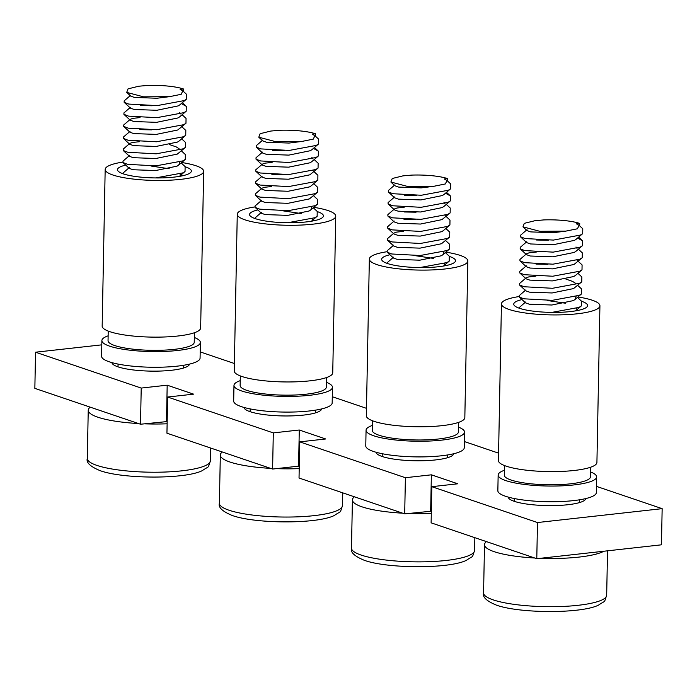 <?xml version="1.0" encoding="UTF-8"?>
<svg xmlns="http://www.w3.org/2000/svg" width="697" height="697" viewBox="0 0 697 697"><rect width="100%" height="100%" fill="white"/><g stroke="black" fill="none" stroke-linecap="round" stroke-linejoin="round"><path stroke-width="1.05" d="M565.807 231.125L553.252 232.702L530.713 231.901L526.958 230.568L522.959 226.847L524.327 223.328L535.035 220.688L543.747 219.921A32.628 6.656 1.1 0 1 579.721 223.441L576.384 223.815L579.094 225.331L577.438 228.782L565.807 231.125L539.809 231.299L522.959 226.847M579.094 225.331L582.779 228.755L582.701 233.634L576.158 239.263L574.476 240.36L553.017 244.76L530.478 243.959L526.732 242.626L520.406 236.736L520.432 235.333L526.984 229.696M536.524 240.012L548.443 240.23M575.992 246.982L577.003 248.402M577.586 238.034L582.544 240.813L582.465 245.684L575.931 251.312L574.241 252.419L552.791 256.81L530.251 256.008L526.496 254.675L520.171 248.794L520.206 247.383L526.749 241.746M578.379 249.204L582.317 252.863L582.239 257.733L579.965 259.171L552.956 264.18L524.571 262.656L519.936 260.844L519.971 259.432L526.523 253.795L529.128 252.819L536.298 252.061M582.239 257.733L574.014 264.468L552.555 268.859L530.016 268.057L526.27 266.724L519.936 260.844M536.063 264.111L547.981 264.337M577.151 260.329L582.082 264.912L582.004 269.791L575.469 275.42L573.779 276.517L552.32 280.908L529.781 280.116L526.035 278.774L519.709 272.893L519.744 271.49L526.287 265.853M577.918 273.302L581.856 276.962L581.777 281.841L579.503 283.278L552.486 288.288L524.109 286.755L519.474 284.942L519.509 283.54L526.052 277.903L528.666 276.927L535.836 276.169M565.938 279.105L572.507 281.37L575.295 283.139M581.777 281.841L573.553 288.575L552.094 292.967L529.554 292.165L525.799 290.832L519.474 284.942M576.079 296.608L574.999 299.518L573.317 300.625L551.858 305.016L529.319 304.214L525.573 302.881L519.248 297L519.274 295.589L525.826 289.952M547.284 300.494L565.476 303.212M582.701 233.634L580.427 235.063L553.418 240.082L525.041 238.548L520.406 236.736M582.465 245.684L580.2 247.121L553.183 252.131L524.806 250.598L520.171 248.794M582.004 269.791L579.738 271.22L552.721 276.23L524.344 274.705L519.709 272.893M577.682 285.361L581.62 289.02L581.542 293.89L579.268 295.328L552.259 300.337L523.883 298.804L519.248 297M577.456 297.41L581.385 301.069L581.315 305.939L579.041 307.377L551.85 312.395M518.725 308.03L525.59 302.01M579.721 223.441L579.66 225.863M534.799 558.018A61.563 12.555 -178.9 0 1 494.112 551.658A61.563 12.555 -178.9 0 1 484.502 544.697A61.563 12.555 -178.9 0 1 486.48 541.621M603.924 551.222A61.563 12.555 -178.9 0 1 540.48 558.28M458.487 427.122A49.252 10.046 -178.9 0 1 464.55 432.105L464.246 447.77A49.252 10.046 -178.9 0 1 428.672 456.727A49.252 10.046 -178.9 0 1 373.453 451.447A49.252 10.046 -178.9 0 1 365.768 445.88L366.064 430.215A49.252 10.046 -178.9 0 1 372.311 425.466M464.55 432.105A49.252 10.046 -178.9 0 1 428.969 441.062A49.252 10.046 -178.9 0 1 373.749 435.782A49.252 10.046 -178.9 0 1 366.064 430.215M458.582 422.382L458.391 431.983A43.092 8.791 -178.9 0 1 427.261 439.824A43.092 8.791 -178.9 0 1 378.95 435.207A43.092 8.791 -178.9 0 1 372.224 430.328L372.407 420.727M389.919 254.745A36.941 7.536 1.1 0 0 381.66 259.31A36.941 7.536 1.1 0 0 387.427 263.492A36.941 7.536 1.1 0 0 428.838 267.448A36.941 7.536 1.1 0 0 455.524 260.73A36.941 7.536 1.1 0 0 449.765 256.557A36.941 7.536 1.1 0 0 449.539 256.479M386.844 251.756A49.252 10.046 1.1 0 0 369.349 259.075A49.252 10.046 1.1 0 0 377.033 264.651A49.252 10.046 1.1 0 0 432.262 269.922A49.252 10.046 1.1 0 0 467.835 260.966A49.252 10.046 1.1 0 0 460.151 255.398A49.252 10.046 1.1 0 0 445.862 252.157M369.349 259.075L366.343 415.752A49.252 10.046 1.1 0 0 374.028 421.319A49.252 10.046 1.1 0 0 429.247 426.599A49.252 10.046 1.1 0 0 464.829 417.642L467.835 260.966M326.396 382.305A49.252 10.046 -178.9 0 1 332.46 387.279L332.164 402.944A49.252 10.046 -178.9 0 1 296.582 411.91A49.252 10.046 -178.9 0 1 241.362 406.63A49.252 10.046 -178.9 0 1 233.678 401.054L233.974 385.389A49.252 10.046 -178.9 0 1 240.23 380.649M332.46 387.279A49.252 10.046 -178.9 0 1 296.887 396.236A49.252 10.046 -178.9 0 1 241.667 390.965A49.252 10.046 -178.9 0 1 233.974 385.389M326.492 377.565L326.309 387.166A43.092 8.791 -178.9 0 1 295.18 394.999A43.092 8.791 -178.9 0 1 246.86 390.381A43.092 8.791 -178.9 0 1 240.134 385.511L240.317 375.91M257.829 209.928A36.941 7.536 1.1 0 0 249.57 214.493A36.941 7.536 1.1 0 0 255.337 218.666A36.941 7.536 1.1 0 0 296.756 222.631A36.941 7.536 1.1 0 0 323.434 215.913A36.941 7.536 1.1 0 0 317.675 211.731A36.941 7.536 1.1 0 0 317.449 211.653M254.753 206.939A49.252 10.046 1.1 0 0 237.268 214.258A49.252 10.046 1.1 0 0 244.952 219.825A49.252 10.046 1.1 0 0 300.172 225.105A49.252 10.046 1.1 0 0 335.745 216.148A49.252 10.046 1.1 0 0 328.06 210.572A49.252 10.046 1.1 0 0 313.772 207.34M237.268 214.258L234.253 370.926A49.252 10.046 1.1 0 0 241.937 376.502A49.252 10.046 1.1 0 0 297.157 381.773A49.252 10.046 1.1 0 0 332.739 372.817L335.745 216.148M194.315 337.479A49.252 10.046 -178.9 0 1 200.37 342.462L200.074 358.127A49.252 10.046 -178.9 0 1 164.492 367.084A49.252 10.046 -178.9 0 1 109.272 361.804A49.252 10.046 -178.9 0 1 101.588 356.237L101.893 340.572A49.252 10.046 -178.9 0 1 108.14 335.823M200.37 342.462A49.252 10.046 -178.9 0 1 164.797 351.419A49.252 10.046 -178.9 0 1 109.577 346.139A49.252 10.046 -178.9 0 1 101.893 340.572M194.402 332.739L194.219 342.34A43.092 8.791 -178.9 0 1 163.089 350.182A43.092 8.791 -178.9 0 1 114.77 345.564A43.092 8.791 -178.9 0 1 108.044 340.685L108.227 331.084M125.748 165.102A36.941 7.536 1.1 0 0 117.488 169.667A36.941 7.536 1.1 0 0 123.247 173.849A36.941 7.536 1.1 0 0 164.666 177.805A36.941 7.536 1.1 0 0 191.344 171.087A36.941 7.536 1.1 0 0 185.585 166.905A36.941 7.536 1.1 0 0 185.358 166.836M122.663 162.113A49.252 10.046 1.1 0 0 105.177 169.432A49.252 10.046 1.1 0 0 112.862 174.999A49.252 10.046 1.1 0 0 168.082 180.279A49.252 10.046 1.1 0 0 203.655 171.323A49.252 10.046 1.1 0 0 195.97 165.755A49.252 10.046 1.1 0 0 181.69 162.514M105.177 169.432L102.163 326.109A49.252 10.046 1.1 0 0 109.856 331.676A49.252 10.046 1.1 0 0 165.076 336.956A49.252 10.046 1.1 0 0 200.649 327.999L203.655 171.323M433.717 186.308L421.162 187.885L398.623 187.084L394.868 185.75L390.869 182.03L392.237 178.502L402.953 175.871L411.666 175.104A32.628 6.656 1.1 0 1 447.631 178.624L444.294 178.99L447.004 180.506L445.348 183.956L433.717 186.308L407.719 186.474L390.869 182.03M447.004 180.506L450.689 183.938L450.611 188.809L444.067 194.437L442.386 195.543L420.927 199.934L398.388 199.133L394.641 197.8L388.316 191.919L388.342 190.508L394.894 184.871M404.434 195.186L416.353 195.413M443.902 202.165L444.921 203.585M445.496 193.217L450.454 195.988L450.384 200.858L443.841 206.495L442.159 207.593L420.7 211.984L398.161 211.182L394.406 209.849L388.081 203.968L388.116 202.557L394.659 196.929M446.289 204.378L450.227 208.037L450.149 212.916L447.875 214.345L420.866 219.363L392.489 217.83L387.854 216.018L387.88 214.615L394.432 208.978L397.037 208.002L404.208 207.244M450.149 212.916L441.924 219.642L420.465 224.042L397.926 223.24L394.18 221.907L387.854 216.018M403.972 219.294L415.891 219.511M445.061 215.504L449.992 220.095L449.913 224.965L443.379 230.594L441.689 231.7L420.239 236.091L397.699 235.29L393.944 233.957L387.619 228.076L387.654 226.664L394.197 221.027M445.827 228.485L449.765 232.145L449.687 237.015L447.413 238.452L420.404 243.462L392.028 241.937L387.393 240.125L387.419 238.714L393.971 233.077L396.576 232.101L403.746 231.343M449.687 237.015L441.462 243.75L420.003 248.141L397.464 247.339L393.718 246.006L387.393 240.125M443.989 251.791L442.917 254.701L441.227 255.799L419.777 260.19L397.229 259.397L393.483 258.056L387.157 252.175L387.192 250.772L393.735 245.135M415.194 255.668L433.386 258.387M450.611 188.809L448.337 190.246L421.328 195.256L392.951 193.722L388.316 191.919M450.384 200.858L448.11 202.296L421.093 207.305L392.716 205.781L388.081 203.968M404.129 211.966L416.057 212.193M449.913 224.965L447.648 226.403L420.631 231.413L392.254 229.879L387.619 228.076M445.592 240.535L449.53 244.194L449.452 249.073L447.186 250.502L420.169 255.511L391.792 253.987L387.157 252.175M445.366 252.584L449.304 256.243L449.225 261.122L446.951 262.56L419.768 267.578M386.635 263.213L393.5 257.184M447.579 181.028L447.631 178.624M301.627 141.482L289.072 143.059L266.533 142.258L262.786 140.925L258.787 137.204L260.147 133.685L270.863 131.045L279.575 130.278A32.628 6.656 1.1 0 1 315.541 133.798L312.204 134.172L314.913 135.688L313.258 139.139L301.627 141.482L275.629 141.657L258.787 137.204M314.913 135.688L318.599 139.112L318.52 143.991L311.986 149.62L310.296 150.718L288.846 155.109L266.298 154.316L262.551 152.983L256.226 147.093L256.261 145.69L262.804 140.053M272.353 150.369L284.263 150.587M311.82 157.339L312.831 158.759M313.406 148.391L318.372 151.162L318.294 156.041L311.751 161.669L310.069 162.776L288.61 167.167L266.071 166.365L262.325 165.032L255.991 159.143L256.026 157.74L262.569 152.103M314.199 159.561L318.137 163.22L318.059 168.09L315.785 169.528L288.776 174.538L260.399 173.004L255.764 171.201L255.79 169.789L262.342 164.152L264.947 163.176L272.118 162.418M318.059 168.09L309.834 174.825L288.375 179.216L265.836 178.415L262.089 177.082L255.764 171.201M271.882 174.468L283.801 174.694M312.97 170.687L317.902 175.269L317.832 180.14L311.289 185.777L309.607 186.874L288.149 191.266L265.609 190.464L261.854 189.131L255.529 183.25L255.564 181.839L262.107 176.21M313.737 183.66L317.675 187.319L317.597 192.198L315.323 193.627L288.314 198.645L259.937 197.112L255.302 195.299L255.329 193.897L261.88 188.26L264.485 187.284L271.656 186.526M317.597 192.198L309.372 198.924L287.913 203.324L265.374 202.522L261.628 201.189L255.302 195.299M311.907 206.965L310.827 209.875L309.146 210.982L287.687 215.373L265.148 214.571L261.392 213.238L255.067 207.349L255.102 205.946L261.645 200.309M283.104 210.851L301.296 213.57M318.52 143.991L316.255 145.42L289.238 150.43L260.861 148.905L256.226 147.093M318.294 156.041L316.02 157.478L289.002 162.488L260.626 160.955L255.991 159.143M317.832 180.14L315.558 181.577L288.541 186.587L260.164 185.062L255.529 183.25M313.511 195.718L317.44 199.377L317.362 204.247L315.096 205.685L288.079 210.694L259.702 209.161L255.067 207.349M313.275 207.767L317.213 211.426L317.135 216.297L314.861 217.734L287.678 222.752M254.544 218.388L261.419 212.358M315.497 136.211L315.541 133.798M169.537 96.665L156.982 98.242L134.443 97.441L130.696 96.108L126.697 92.387L128.056 88.859L138.773 86.219L147.485 85.461A32.628 6.656 1.1 0 1 183.45 88.981L180.114 89.347L182.823 90.863L181.168 94.313L169.537 96.665L143.538 96.831L126.697 92.387M182.823 90.863L186.508 94.295L186.43 99.166L179.896 104.794L178.205 105.9L156.755 110.292L134.216 109.49L130.461 108.157L124.136 102.276L124.171 100.865L130.714 95.228M140.263 105.543L152.173 105.77M179.73 112.513L180.741 113.933M181.316 103.574L186.282 106.345L186.204 111.215L179.66 116.843L177.979 117.95L156.52 122.341L133.981 121.539L130.234 120.206L123.909 114.325L123.935 112.914L130.487 107.277M182.117 114.735L186.047 118.394L185.968 123.273L183.703 124.702L156.686 129.712L128.309 128.187L123.674 126.375L123.709 124.972L130.252 119.335L132.857 118.359L140.027 117.593M185.968 123.273L177.744 129.999L156.294 134.39L133.754 133.597L129.999 132.264L123.674 126.375M139.801 129.651L151.711 129.869M180.88 125.861L185.82 130.444L185.742 135.323L179.199 140.951L177.517 142.057L156.058 146.448L133.519 145.647L129.773 144.314L123.439 138.424L123.474 137.021L130.025 131.385M181.647 138.842L185.585 142.502L185.507 147.372L183.241 148.81L156.224 153.819L127.847 152.286L123.212 150.482L123.247 149.071L129.79 143.434L132.395 142.458L139.566 141.7M169.676 144.645L176.236 146.901L179.033 148.67M185.507 147.372L177.282 154.107L155.823 158.498L133.284 157.696L129.537 156.363L123.212 150.482M179.817 162.148L178.737 165.058L177.055 166.156L155.597 170.547L133.057 169.746L129.302 168.413L122.977 162.532L123.012 161.12L129.555 155.492M151.014 166.025L169.214 168.744M186.43 99.166L184.165 100.603L157.147 105.613L128.771 104.08L124.136 102.276M186.204 111.215L183.93 112.653L156.921 117.662L128.544 116.138L123.909 114.325M185.742 135.323L183.468 136.76L156.459 141.77L128.074 140.236L123.439 138.424M181.42 150.892L185.358 154.551L185.28 159.421L183.006 160.859L155.989 165.869L127.612 164.344L122.977 162.532M181.185 162.941L185.123 166.6L185.045 171.479L182.771 172.908L155.588 177.927M122.454 173.562L129.328 167.541M183.407 91.385L183.45 88.981M402.709 513.192A61.563 12.555 -178.9 0 1 362.022 506.841A61.563 12.555 -178.9 0 1 352.412 499.88A61.563 12.555 -178.9 0 1 354.39 496.804M431.295 513.428A61.563 12.555 -178.9 0 1 408.39 513.462M270.619 468.375A61.563 12.555 -178.9 0 1 229.932 462.015A61.563 12.555 -178.9 0 1 220.322 455.054A61.563 12.555 -178.9 0 1 222.308 451.978M299.205 468.602A61.563 12.555 -178.9 0 1 276.3 468.637M138.529 423.549A61.563 12.555 -178.9 0 1 97.841 417.198A61.563 12.555 -178.9 0 1 88.24 410.228A61.563 12.555 -178.9 0 1 90.218 407.161M167.123 423.785A61.563 12.555 -178.9 0 1 144.209 423.82M590.577 471.947A49.252 10.046 -178.9 0 1 596.641 476.922L596.336 492.596A49.252 10.046 -178.9 0 1 560.763 501.552A49.252 10.046 -178.9 0 1 505.543 496.273A49.252 10.046 -178.9 0 1 497.85 490.705L498.155 475.032A49.252 10.046 -178.9 0 1 504.401 470.292M596.641 476.922A49.252 10.046 -178.9 0 1 561.059 485.879A49.252 10.046 -178.9 0 1 505.839 480.608A49.252 10.046 -178.9 0 1 498.155 475.032M590.664 467.208L590.481 476.809A43.092 8.791 -178.9 0 1 559.351 484.642A43.092 8.791 -178.9 0 1 511.032 480.024A43.092 8.791 -178.9 0 1 504.306 475.154L504.497 465.552M522.009 299.571A36.941 7.536 1.1 0 0 513.75 304.136A36.941 7.536 1.1 0 0 519.518 308.309A36.941 7.536 1.1 0 0 560.928 312.273A36.941 7.536 1.1 0 0 587.615 305.556A36.941 7.536 1.1 0 0 581.847 301.374A36.941 7.536 1.1 0 0 581.629 301.304M518.934 296.582A49.252 10.046 1.1 0 0 501.439 303.901A49.252 10.046 1.1 0 0 509.124 309.468A49.252 10.046 1.1 0 0 564.343 314.748A49.252 10.046 1.1 0 0 599.925 305.791A49.252 10.046 1.1 0 0 592.241 300.215A49.252 10.046 1.1 0 0 577.952 296.983M501.439 303.901L498.433 460.569A49.252 10.046 1.1 0 0 506.118 466.145A49.252 10.046 1.1 0 0 561.338 471.425A49.252 10.046 1.1 0 0 596.92 462.459L599.925 305.791M189.479 364.113A38.788 7.911 -178.9 0 1 161.085 371.022A38.788 7.911 -178.9 0 1 117.985 366.849A38.788 7.911 -178.9 0 1 111.938 362.632M453.66 453.764A38.788 7.911 -178.9 0 1 425.257 460.665A38.788 7.911 -178.9 0 1 382.165 456.491A38.788 7.911 -178.9 0 1 376.119 452.275M585.75 498.582A38.788 7.911 -178.9 0 1 557.347 505.491A38.788 7.911 -178.9 0 1 514.255 501.317A38.788 7.911 -178.9 0 1 508.209 497.092M321.57 408.939A38.788 7.911 -178.9 0 1 293.176 415.839A38.788 7.911 -178.9 0 1 250.075 411.674A38.788 7.911 -178.9 0 1 244.028 407.449M299.248 466.389L298.586 466.162L299.274 430.005L273.302 432.898L167.637 397.037L193.609 394.145L167.184 385.18L141.212 388.072L35.547 352.212L101.806 344.841M167.637 397.037L166.94 433.194L272.605 469.046L273.302 432.898M298.586 466.162L272.605 469.046M332.277 396.732L366.483 408.337M299.274 430.005L325.691 438.971L299.719 441.863L299.03 478.011L404.696 513.872L431.338 511.206M596.458 486.375L662.15 508.662L537.483 522.541L431.809 486.68L457.781 483.788L431.365 474.823L405.393 477.715L299.719 441.863M464.368 441.549L498.573 453.155M200.187 351.907L234.401 363.512M167.158 421.563L140.524 424.229L34.85 388.368L35.547 352.212M662.15 508.662L661.453 544.819L536.786 558.698L431.112 522.837L431.809 486.68M537.483 522.541L536.786 558.698M431.365 474.823L430.668 510.979M405.393 477.715L404.696 513.872M167.184 385.18L166.496 421.337M141.212 388.072L140.524 424.229M483.579 592.903A61.563 12.555 1.1 0 0 493.18 599.864A61.563 12.555 1.1 0 0 562.209 606.468A61.563 12.555 1.1 0 0 606.678 595.273C603.654 603.942 606.216 599.742 598.549 605.101C581.542 613.787 519.492 613.543 496.403 605.118C486.532 601.067 482.263 596.998 483.579 592.903L484.502 544.697M351.488 548.086A61.563 12.555 1.1 0 0 361.098 555.047A61.563 12.555 1.1 0 0 430.119 561.643A61.563 12.555 1.1 0 0 474.596 550.447C471.564 559.116 474.126 554.917 466.467 560.275C449.46 568.97 387.41 568.717 364.313 560.301C354.451 556.25 350.173 552.172 351.488 548.086L352.412 499.88M219.398 503.26A61.563 12.555 1.1 0 0 229.008 510.221A61.563 12.555 1.1 0 0 298.028 516.826A61.563 12.555 1.1 0 0 342.506 505.621C339.474 514.299 342.035 510.099 334.377 515.458C317.37 524.144 255.32 523.9 232.223 515.475C222.36 511.424 218.083 507.355 219.398 503.26L220.322 455.054M87.308 458.443A61.563 12.555 1.1 0 0 96.918 465.404A61.563 12.555 1.1 0 0 165.947 472A61.563 12.555 1.1 0 0 210.416 460.804C207.392 469.473 209.945 465.274 202.287 470.632C185.28 479.327 123.23 479.074 100.133 470.658C90.27 466.598 85.992 462.529 87.308 458.443L88.24 410.228M514.325 498.547L514.273 501.326M579.573 499.793L579.521 502.572M574.999 299.518L581.542 293.89M575.591 310.862L581.315 305.939M582.544 240.813L578.615 237.154M578.205 310.374L576.227 308.536M607.531 550.822L606.678 595.273M382.244 453.721L382.183 456.5M447.483 454.975L447.43 457.755M442.917 254.701L449.452 249.073M443.501 266.045L449.225 261.122M450.454 195.988L446.524 192.328M446.115 265.557L444.137 263.71M250.153 408.895L250.101 411.674M315.401 410.15L315.34 412.929M310.827 209.875L317.362 204.247M311.411 221.219L317.135 216.297M318.372 151.162L314.434 147.511M314.025 220.731L312.047 218.893M118.063 364.078L118.011 366.857M183.311 365.333L183.259 368.112M178.737 165.058L185.28 159.421M179.329 176.402L185.045 171.479M186.282 106.345L182.344 102.686M181.934 175.905L179.957 174.067M474.84 537.675L474.596 550.447M342.75 492.849L342.506 505.621M210.66 448.032L210.416 460.804"/></g></svg>
